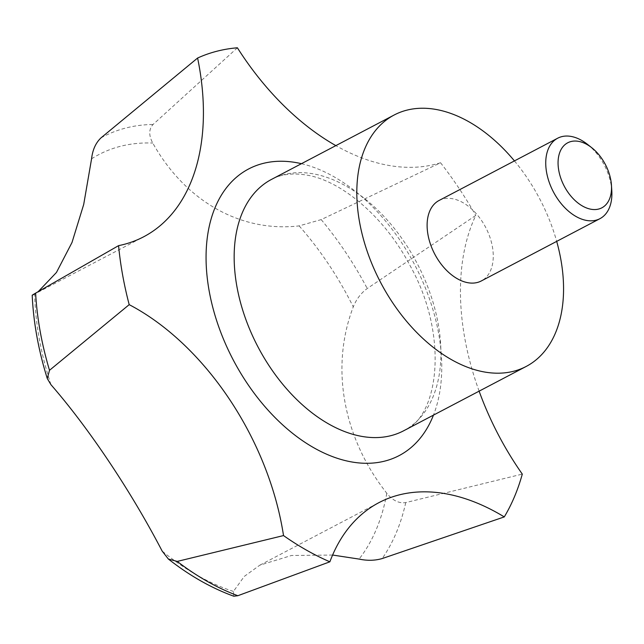 <?xml version="1.0" encoding="UTF-8"?>
<svg xmlns="http://www.w3.org/2000/svg" width="644" height="644" viewBox="0 0 644 644"><rect width="100%" height="100%" fill="white"/><g stroke="black" fill="none" stroke-linecap="round" stroke-linejoin="round"><path stroke-width="0.48" stroke-dasharray="3.22 2.42" d="M587.457 144.328A45.442 28.755 -117.7 0 1 611.027 184.417A45.442 28.755 -117.7 0 1 611.8 190.696M439.071 200.485A45.442 28.755 -117.7 0 1 492.394 246.7A45.442 28.755 -117.7 0 1 481.31 280.953M32.2 295.226L38.068 291.788M237.386 47.785L153.055 124.469C148.748 129.219 148.651 135.417 152.757 143.057C185.593 201.628 241.122 232.573 299.138 225.891L321.195 219.612L440.552 162.755A227.195 143.773 -117.7 0 1 335.854 145.625M479.12 391.158A227.195 143.773 -117.7 0 1 475.763 215.442L367.233 288.512C361.067 293.02 356.414 299.146 353.274 306.898C330.05 367.426 343.147 437.904 386.803 493.264C392.639 500.509 398.958 503.616 405.752 502.586L522.3 474.105M332.594 555.039L291.507 555.49L259.822 565.182L244.229 576.452L233.434 591.425L233.78 596.215M386.803 493.264A244.237 154.56 -117.7 0 1 359.086 559.081M233.434 591.425A244.237 154.56 -117.7 0 1 162.167 551.095M91.577 158.81A244.237 154.56 -117.7 0 1 152.757 143.057M299.138 225.891A244.237 154.56 -117.7 0 1 353.274 306.898M514.443 160.911A141.994 89.862 -117.7 0 1 556.69 241.379M440.552 162.755A283.996 179.716 -117.7 0 1 475.763 215.442M271.526 179.394A141.994 89.862 -117.7 0 1 313.934 173.96A141.994 89.862 -117.7 0 1 438.186 323.795A141.994 89.862 -117.7 0 1 403.538 430.836C439.031 417.272 449.415 334.92 409.568 264.74C384.428 216.666 340.926 180.57 307.003 175.144C292.996 172.745 281.17 174.162 271.526 179.394M50.973 384.718A244.237 154.56 -117.7 0 1 34.647 293.978M101.019 137.856A258.059 163.302 -117.7 0 1 153.055 124.469M405.752 502.586A258.059 163.302 -117.7 0 1 382.182 558.557M301.448 163.689A161.877 102.436 -117.7 0 1 438.644 333.568A161.877 102.436 -117.7 0 1 433.46 415.13M321.195 219.612A258.059 163.302 -117.7 0 1 367.233 288.512M33.118 294.831L143.628 236.815M259.822 565.182L378.93 502.642"/><path stroke-width="0.97" d="M556.69 241.379A141.994 89.862 -117.7 0 1 560.835 259.403A141.994 89.862 -117.7 0 1 526.196 366.444A141.994 89.862 -117.7 0 1 359.545 222.043A141.994 89.862 -117.7 0 1 394.184 114.994A141.994 89.862 -117.7 0 1 514.443 160.911M129.194 304.652A227.195 143.773 -117.7 0 1 283.521 535.575L177.229 561.415L168.374 559.04L162.167 551.095C130.812 490.825 88.703 427.986 50.973 384.718L47.278 378.559L49.508 370.3L129.194 304.652A283.996 179.716 -117.7 0 1 122.61 274.916A283.996 179.716 -117.7 0 1 118.577 245.646L35.621 293.133C31.395 295.612 31.065 295.902 34.647 293.978M610.826 180.135A36.724 23.24 -117.7 0 1 611.446 185.206A36.724 23.24 -117.7 0 1 588.906 208.761A36.724 23.24 -117.7 0 1 558.767 170.467A36.724 23.24 -117.7 0 1 591.772 147.734A36.724 23.24 -117.7 0 1 610.826 180.135M611.446 185.206L611.8 190.696A45.442 28.755 -117.7 0 1 599.942 218.67A45.442 28.755 -117.7 0 1 546.611 172.463A45.442 28.755 -117.7 0 1 557.696 138.202A45.442 28.755 -117.7 0 1 587.457 144.328L591.772 147.734M599.942 218.67L481.31 280.953A45.442 28.755 -117.7 0 1 427.986 234.746A45.442 28.755 -117.7 0 1 439.071 200.485L557.696 138.202M38.068 291.788L56.447 272.468L71.999 242.498L83.696 204.494L91.577 158.81C92.583 149.859 95.731 142.871 101.019 137.856L197.603 58.032A227.195 143.773 -117.7 0 1 143.628 236.815A227.195 143.773 -117.7 0 1 118.577 245.646M335.854 145.625A227.195 143.773 -117.7 0 1 237.386 47.785A283.996 179.716 -117.7 0 0 197.603 58.032M168.374 559.04C189.545 575.656 211.353 588.044 233.78 596.215L237.845 595.716L329.873 561.81A227.195 143.773 -117.7 0 1 378.93 502.642A227.195 143.773 -117.7 0 1 504.276 516.915A283.996 179.716 -117.7 0 0 522.3 474.105A227.195 143.773 -117.7 0 1 479.12 391.158M504.276 516.915L382.182 558.557C374.945 560.65 367.241 560.827 359.086 559.081L332.594 555.039M329.873 561.81A283.996 179.716 -117.7 0 1 283.521 535.575M433.46 415.13A161.877 102.436 -117.7 0 1 350.811 461.788A161.877 102.436 -117.7 0 1 209.171 290.975A161.877 102.436 -117.7 0 1 297.005 162.755A161.877 102.436 -117.7 0 1 301.448 163.689M526.196 366.444L403.538 430.836A141.994 89.862 -117.7 0 1 361.131 436.27A141.994 89.862 -117.7 0 1 236.887 286.435A141.994 89.862 -117.7 0 1 271.526 179.394L394.184 114.994M49.508 370.3A258.059 163.302 -117.7 0 1 40.153 331.266A258.059 163.302 -117.7 0 1 35.621 293.133M237.845 595.716A258.059 163.302 -117.7 0 1 177.229 561.415M47.278 378.559C38.463 350.247 33.44 322.467 32.2 295.226"/></g></svg>
